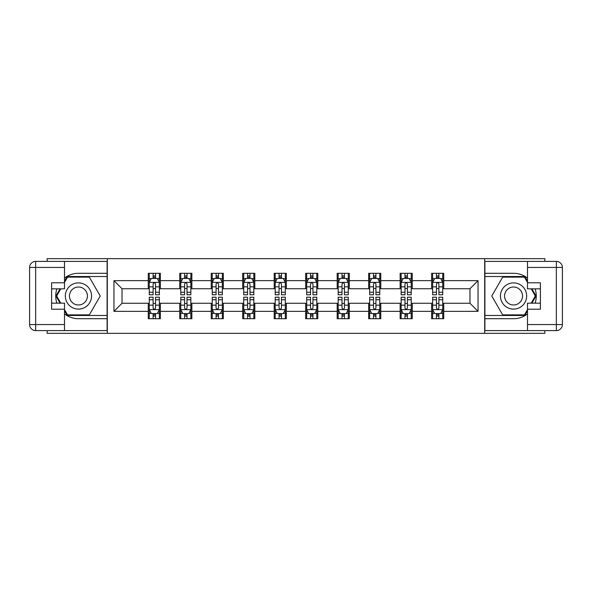 <?xml version="1.0" encoding="UTF-8"?>
<svg xmlns="http://www.w3.org/2000/svg" width="592" height="592" viewBox="0 0 592 592"><rect width="100%" height="100%" fill="white"/><g stroke="black" fill="none" stroke-linecap="round" stroke-linejoin="round"><path stroke-width="0.89" d="M47.16 330.61L47.16 333.333L544.84 333.333L544.84 330.61M544.84 261.39L544.84 258.667L484.7 258.667L484.7 333.333M484.7 258.667L47.16 258.667L47.16 261.39M107.3 333.333L107.3 258.667M443.734 280.66L443.734 273.297L431.62 273.297L431.62 280.66L412.247 280.66L412.247 273.297L400.14 273.297L400.14 280.66L380.767 280.66L380.767 273.297L368.653 273.297L368.653 280.66L349.28 280.66L349.28 273.297L337.174 273.297L337.174 280.66L317.793 280.66L317.793 273.297L305.687 273.297L305.687 280.66L286.313 280.66L286.313 273.297L274.207 273.297L274.207 280.66L254.826 280.66L254.826 273.297L242.72 273.297L242.72 280.66L223.347 280.66L223.347 273.297L211.233 273.297L211.233 280.66L191.86 280.66L191.86 273.297L179.753 273.297L179.753 280.66L160.38 280.66L160.38 273.297L148.266 273.297L148.266 280.66L113.96 280.66L113.96 311.34L122.033 303.267L148.266 303.267L148.266 318.703L160.38 318.703L160.38 303.267L179.753 303.267L179.753 318.703L191.86 318.703L191.86 303.267L211.233 303.267L211.233 318.703L223.347 318.703L223.347 303.267L242.72 303.267L242.72 318.703L254.826 318.703L254.826 303.267L274.207 303.267L274.207 318.703L286.313 318.703L286.313 303.267L305.687 303.267L305.687 318.703L317.793 318.703L317.793 303.267L337.174 303.267L337.174 318.703L349.28 318.703L349.28 303.267L368.653 303.267L368.653 318.703L380.767 318.703L380.767 303.267L400.14 303.267L400.14 318.703L412.247 318.703L412.247 303.267L431.62 303.267L431.62 318.703L443.734 318.703L443.734 303.267L469.967 303.267L469.967 288.733L443.734 288.733L443.734 280.66L478.04 280.66L478.04 311.34L443.734 311.34M431.62 311.34L412.247 311.34M400.14 311.34L380.767 311.34M368.653 311.34L349.28 311.34M337.174 311.34L317.793 311.34M305.687 311.34L286.313 311.34M274.207 311.34L254.826 311.34M242.72 311.34L223.347 311.34M211.233 311.34L191.86 311.34M179.753 311.34L160.38 311.34M148.266 311.34L113.96 311.34M431.62 280.66L431.62 288.733L412.247 288.733L412.247 280.66M400.14 280.66L400.14 288.733L380.767 288.733L380.767 280.66M368.653 280.66L368.653 288.733L349.28 288.733L349.28 280.66M337.174 280.66L337.174 288.733L317.793 288.733L317.793 280.66M305.687 280.66L305.687 288.733L286.313 288.733L286.313 280.66M274.207 280.66L274.207 288.733L254.826 288.733L254.826 280.66M242.72 280.66L242.72 288.733L223.347 288.733L223.347 280.66M211.233 280.66L211.233 288.733L191.86 288.733L191.86 280.66M179.753 280.66L179.753 288.733L160.38 288.733L160.38 280.66M148.266 280.66L148.266 288.733L122.033 288.733L113.96 280.66M122.033 288.733L122.033 303.267M478.04 311.34L469.967 303.267M469.967 288.733L478.04 280.66M148.266 278.344L149.28 278.344M153.113 278.344L155.533 278.344M159.366 278.344L160.38 278.344M148.266 288.533L149.28 288.533M153.113 288.533L155.533 288.533M159.366 288.533L160.38 288.533M148.266 303.467L149.28 303.467M153.113 303.467L155.533 303.467M159.366 303.467L160.38 303.467M148.266 313.656L149.28 313.656M153.113 313.656L155.533 313.656M159.366 313.656L160.38 313.656M179.753 303.467L180.76 303.467M184.593 303.467L187.02 303.467M190.853 303.467L191.86 303.467M179.753 313.656L180.76 313.656M184.593 313.656L187.02 313.656M190.853 313.656L191.86 313.656M179.753 278.344L180.76 278.344M184.593 278.344L187.02 278.344M190.853 278.344L191.86 278.344M179.753 288.533L180.76 288.533M184.593 288.533L187.02 288.533M190.853 288.533L191.86 288.533M211.233 303.467L212.247 303.467M216.08 303.467L218.5 303.467M222.333 303.467L223.347 303.467M211.233 313.656L212.247 313.656M216.08 313.656L218.5 313.656M222.333 313.656L223.347 313.656M211.233 278.344L212.247 278.344M216.08 278.344L218.5 278.344M222.333 278.344L223.347 278.344M211.233 288.533L212.247 288.533M216.08 288.533L218.5 288.533M222.333 288.533L223.347 288.533M242.72 303.467L243.726 303.467M247.567 303.467L249.987 303.467M253.82 303.467L254.826 303.467M242.72 313.656L243.726 313.656M247.567 313.656L249.987 313.656M253.82 313.656L254.826 313.656M242.72 278.344L243.726 278.344M247.567 278.344L249.987 278.344M253.82 278.344L254.826 278.344M242.72 288.533L243.726 288.533M247.567 288.533L249.987 288.533M253.82 288.533L254.826 288.533M274.207 303.467L275.213 303.467M279.047 303.467L281.466 303.467M285.307 303.467L286.313 303.467M274.207 313.656L275.213 313.656M279.047 313.656L281.466 313.656M285.307 313.656L286.313 313.656M274.207 278.344L275.213 278.344M279.047 278.344L281.466 278.344M285.307 278.344L286.313 278.344M274.207 288.533L275.213 288.533M279.047 288.533L281.466 288.533M285.307 288.533L286.313 288.533M305.687 303.467L306.693 303.467M310.534 303.467L312.953 303.467M316.787 303.467L317.793 303.467M305.687 313.656L306.693 313.656M310.534 313.656L312.953 313.656M316.787 313.656L317.793 313.656M305.687 278.344L306.693 278.344M310.534 278.344L312.953 278.344M316.787 278.344L317.793 278.344M305.687 288.533L306.693 288.533M310.534 288.533L312.953 288.533M316.787 288.533L317.793 288.533M337.174 303.467L338.18 303.467M342.013 303.467L344.433 303.467M348.274 303.467L349.28 303.467M337.174 313.656L338.18 313.656M342.013 313.656L344.433 313.656M348.274 313.656L349.28 313.656M337.174 278.344L338.18 278.344M342.013 278.344L344.433 278.344M348.274 278.344L349.28 278.344M337.174 288.533L338.18 288.533M342.013 288.533L344.433 288.533M348.274 288.533L349.28 288.533M368.653 303.467L369.667 303.467M373.5 303.467L375.92 303.467M379.753 303.467L380.767 303.467M368.653 313.656L369.667 313.656M373.5 313.656L375.92 313.656M379.753 313.656L380.767 313.656M368.653 278.344L369.667 278.344M373.5 278.344L375.92 278.344M379.753 278.344L380.767 278.344M368.653 288.533L369.667 288.533M373.5 288.533L375.92 288.533M379.753 288.533L380.767 288.533M400.14 303.467L401.147 303.467M404.98 303.467L407.407 303.467M411.24 303.467L412.247 303.467M400.14 313.656L401.147 313.656M404.98 313.656L407.407 313.656M411.24 313.656L412.247 313.656M400.14 278.344L401.147 278.344M404.98 278.344L407.407 278.344M411.24 278.344L412.247 278.344M400.14 288.533L401.147 288.533M404.98 288.533L407.407 288.533M411.24 288.533L412.247 288.533M431.62 303.467L432.634 303.467M436.467 303.467L438.887 303.467M442.72 303.467L443.734 303.467M431.62 313.656L432.634 313.656M436.467 313.656L438.887 313.656M442.72 313.656L443.734 313.656M431.62 278.344L432.634 278.344M436.467 278.344L438.887 278.344M442.72 278.344L443.734 278.344M431.62 288.533L432.634 288.533M436.467 288.533L438.887 288.533M442.72 288.533L443.734 288.533M155.533 275.916L153.113 275.916M159.366 292.256L155.533 292.256L155.533 294.786L159.366 294.786L159.366 282.48L157.354 278.44L151.293 278.44L149.28 282.48L149.28 294.786L153.113 294.786L153.113 292.256L149.28 292.256M149.28 282.48L149.28 273.297M159.366 282.48L159.366 273.297M153.113 278.44L153.113 273.297M155.533 273.297L155.533 278.44M155.533 292.256L155.533 283.99C154.727 282.436 153.92 282.436 153.113 283.99L153.113 292.256M153.113 316.084L155.533 316.084M149.28 299.744L153.113 299.744L153.113 297.214L149.28 297.214L149.28 309.52L151.293 313.56L157.354 313.56L159.366 309.52L159.366 297.214L155.533 297.214L155.533 299.744L159.366 299.744M159.366 309.52L159.366 318.703M149.28 309.52L149.28 318.703M155.533 313.56L155.533 318.703M153.113 318.703L153.113 313.56M153.113 299.744L153.113 308.01C153.92 309.564 154.727 309.564 155.533 308.01L155.533 299.744M84.996 284.641A13.12 13.12 0 0 0 67.081 289.444A13.12 13.12 0 0 0 71.884 307.359A13.12 13.12 0 0 0 89.799 302.556A13.12 13.12 0 0 0 84.996 284.641M82.932 288.223A8.984 8.984 0 0 0 70.663 291.508A8.984 8.984 0 0 0 73.948 303.777A8.984 8.984 0 0 0 86.217 300.492A8.984 8.984 0 0 0 82.932 288.223M64.513 282.377L67.547 277.13L89.333 277.13L100.226 296L89.333 314.87L67.547 314.87L64.513 309.623M60.784 303.163L56.654 296L60.784 288.837M520.116 284.641A13.12 13.12 0 0 0 502.201 289.444A13.12 13.12 0 0 0 507.004 307.359A13.12 13.12 0 0 0 524.919 302.556A13.12 13.12 0 0 0 520.116 284.641M518.052 288.223A8.984 8.984 0 0 0 505.783 291.508A8.984 8.984 0 0 0 509.068 303.777A8.984 8.984 0 0 0 521.337 300.492A8.984 8.984 0 0 0 518.052 288.223M527.487 309.623L524.453 314.87L502.667 314.87L491.774 296L502.667 277.13L524.453 277.13L527.487 282.377M531.216 288.837L535.346 296L531.216 303.163M64.513 313.93A22.703 22.703 0 0 0 78.44 318.703L107.1 318.703L107.1 330.61L35.653 330.61A6.053 6.053 0 0 1 29.6 324.557L29.6 267.443A6.053 6.053 0 0 1 35.653 261.39L64.513 261.39L64.513 288.837L51.6 288.837M64.513 261.39L107.1 261.39L107.1 273.297L78.44 273.297A22.703 22.703 0 0 0 64.513 278.07M56.899 288.837A22.703 22.703 0 0 0 56.899 303.163M107.1 318.703L107.1 273.297M51.6 303.163L64.513 303.163L64.513 330.61M64.513 282.784L51.6 282.784L51.6 309.216L64.513 309.216M107.1 276.523L67.199 276.523L64.513 281.17M64.513 310.83L67.199 315.477L107.1 315.477M60.088 288.837L55.951 296L60.088 303.163M527.487 278.07A22.703 22.703 0 0 0 513.56 273.297L484.9 273.297L484.9 261.39L556.347 261.39A6.053 6.053 0 0 1 562.4 267.443L562.4 324.557A6.053 6.053 0 0 1 556.347 330.61L527.487 330.61L527.487 303.163L540.4 303.163M527.487 330.61L484.9 330.61L484.9 318.703L513.56 318.703A22.703 22.703 0 0 0 527.487 313.93M535.101 303.163A22.703 22.703 0 0 0 535.101 288.837M484.9 273.297L484.9 318.703M540.4 288.837L527.487 288.837L527.487 261.39M527.487 309.216L540.4 309.216L540.4 282.784L527.487 282.784M484.9 315.477L524.801 315.477L527.487 310.83M527.487 281.17L524.801 276.523L484.9 276.523M531.912 303.163L536.049 296L531.912 288.837M187.02 275.916L184.593 275.916M190.853 292.256L187.02 292.256L187.02 294.786L190.853 294.786L190.853 282.48L188.833 278.44L182.78 278.44L180.76 282.48L180.76 294.786L184.593 294.786L184.593 292.256L180.76 292.256M180.76 282.48L180.76 273.297M190.853 282.48L190.853 273.297M184.593 278.44L184.593 273.297M187.02 273.297L187.02 278.44M187.02 292.256L187.02 283.99C186.214 282.436 185.407 282.436 184.593 283.99L184.593 292.256M218.5 275.916L216.08 275.916M222.333 292.256L218.5 292.256L218.5 294.786L222.333 294.786L222.333 282.48L220.32 278.44L214.267 278.44L212.247 282.48L212.247 294.786L216.08 294.786L216.08 292.256L212.247 292.256M212.247 282.48L212.247 273.297M222.333 282.48L222.333 273.297M216.08 278.44L216.08 273.297M218.5 273.297L218.5 278.44M218.5 292.256L218.5 283.99C217.693 282.436 216.887 282.436 216.08 283.99L216.08 292.256M184.593 316.084L187.02 316.084M180.76 299.744L184.593 299.744L184.593 297.214L180.76 297.214L180.76 309.52L182.78 313.56L188.833 313.56L190.853 309.52L190.853 297.214L187.02 297.214L187.02 299.744L190.853 299.744M190.853 309.52L190.853 318.703M180.76 309.52L180.76 318.703M187.02 313.56L187.02 318.703M184.593 318.703L184.593 313.56M184.593 299.744L184.593 308.01C185.4 309.564 186.206 309.564 187.02 308.01L187.02 299.744M216.08 316.084L218.5 316.084M212.247 299.744L216.08 299.744L216.08 297.214L212.247 297.214L212.247 309.52L214.267 313.56L220.32 313.56L222.333 309.52L222.333 297.214L218.5 297.214L218.5 299.744L222.333 299.744M222.333 309.52L222.333 318.703M212.247 309.52L212.247 318.703M218.5 313.56L218.5 318.703M216.08 318.703L216.08 313.56M216.08 299.744L216.08 308.01C216.887 309.564 217.693 309.564 218.5 308.01L218.5 299.744M249.987 275.916L247.567 275.916M253.82 292.256L249.987 292.256L249.987 294.786L253.82 294.786L253.82 282.48L251.8 278.44L245.747 278.44L243.726 282.48L243.726 294.786L247.567 294.786L247.567 292.256L243.726 292.256M243.726 282.48L243.726 273.297M253.82 282.48L253.82 273.297M247.567 278.44L247.567 273.297M249.987 273.297L249.987 278.44M249.987 292.256L249.987 283.99C249.18 282.436 248.374 282.436 247.567 283.99L247.567 292.256M281.466 275.916L279.047 275.916M285.307 292.256L281.466 292.256L281.466 294.786L285.307 294.786L285.307 282.48L283.287 278.44L277.234 278.44L275.213 282.48L275.213 294.786L279.047 294.786L279.047 292.256L275.213 292.256M275.213 282.48L275.213 273.297M285.307 282.48L285.307 273.297M279.047 278.44L279.047 273.297M281.466 273.297L281.466 278.44M281.466 292.256L281.466 283.99C280.66 282.436 279.853 282.436 279.047 283.99L279.047 292.256M312.953 275.916L310.534 275.916M316.787 292.256L312.953 292.256L312.953 294.786L316.787 294.786L316.787 282.48L314.766 278.44L308.713 278.44L306.693 282.48L306.693 294.786L310.534 294.786L310.534 292.256L306.693 292.256M306.693 282.48L306.693 273.297M316.787 282.48L316.787 273.297M310.534 278.44L310.534 273.297M312.953 273.297L312.953 278.44M312.953 292.256L312.953 283.99C312.147 282.436 311.34 282.436 310.534 283.99L310.534 292.256M247.567 316.084L249.987 316.084M243.726 299.744L247.567 299.744L247.567 297.214L243.726 297.214L243.726 309.52L245.747 313.56L251.8 313.56L253.82 309.52L253.82 297.214L249.987 297.214L249.987 299.744L253.82 299.744M253.82 309.52L253.82 318.703M243.726 309.52L243.726 318.703M249.987 313.56L249.987 318.703M247.567 318.703L247.567 313.56M247.567 299.744L247.567 308.01C248.366 309.564 249.18 309.564 249.987 308.01L249.987 299.744M279.047 316.084L281.466 316.084M275.213 299.744L279.047 299.744L279.047 297.214L275.213 297.214L275.213 309.52L277.234 313.56L283.287 313.56L285.307 309.52L285.307 297.214L281.466 297.214L281.466 299.744L285.307 299.744M285.307 309.52L285.307 318.703M275.213 309.52L275.213 318.703M281.466 313.56L281.466 318.703M279.047 318.703L279.047 313.56M279.047 299.744L279.047 308.01C279.853 309.564 280.66 309.564 281.466 308.01L281.466 299.744M310.534 316.084L312.953 316.084M306.693 299.744L310.534 299.744L310.534 297.214L306.693 297.214L306.693 309.52L308.713 313.56L314.766 313.56L316.787 309.52L316.787 297.214L312.953 297.214L312.953 299.744L316.787 299.744M316.787 309.52L316.787 318.703M306.693 309.52L306.693 318.703M312.953 313.56L312.953 318.703M310.534 318.703L310.534 313.56M310.534 299.744L310.534 308.01C311.34 309.564 312.147 309.564 312.953 308.01L312.953 299.744M344.433 275.916L342.013 275.916M348.274 292.256L344.433 292.256L344.433 294.786L348.274 294.786L348.274 282.48L346.253 278.44L340.2 278.44L338.18 282.48L338.18 294.786L342.013 294.786L342.013 292.256L338.18 292.256M338.18 282.48L338.18 273.297M348.274 282.48L348.274 273.297M342.013 278.44L342.013 273.297M344.433 273.297L344.433 278.44M344.433 292.256L344.433 283.99C343.634 282.436 342.82 282.436 342.013 283.99L342.013 292.256M342.013 316.084L344.433 316.084M338.18 299.744L342.013 299.744L342.013 297.214L338.18 297.214L338.18 309.52L340.2 313.56L346.253 313.56L348.274 309.52L348.274 297.214L344.433 297.214L344.433 299.744L348.274 299.744M348.274 309.52L348.274 318.703M338.18 309.52L338.18 318.703M344.433 313.56L344.433 318.703M342.013 318.703L342.013 313.56M342.013 299.744L342.013 308.01C342.82 309.564 343.626 309.564 344.433 308.01L344.433 299.744M375.92 275.916L373.5 275.916M379.753 292.256L375.92 292.256L375.92 294.786L379.753 294.786L379.753 282.48L377.733 278.44L371.68 278.44L369.667 282.48L369.667 294.786L373.5 294.786L373.5 292.256L369.667 292.256M369.667 282.48L369.667 273.297M379.753 282.48L379.753 273.297M373.5 278.44L373.5 273.297M375.92 273.297L375.92 278.44M375.92 292.256L375.92 283.99C375.113 282.436 374.307 282.436 373.5 283.99L373.5 292.256M373.5 316.084L375.92 316.084M369.667 299.744L373.5 299.744L373.5 297.214L369.667 297.214L369.667 309.52L371.68 313.56L377.733 313.56L379.753 309.52L379.753 297.214L375.92 297.214L375.92 299.744L379.753 299.744M379.753 309.52L379.753 318.703M369.667 309.52L369.667 318.703M375.92 313.56L375.92 318.703M373.5 318.703L373.5 313.56M373.5 299.744L373.5 308.01C374.307 309.564 375.113 309.564 375.92 308.01L375.92 299.744M407.407 275.916L404.98 275.916M411.24 292.256L407.407 292.256L407.407 294.786L411.24 294.786L411.24 282.48L409.22 278.44L403.167 278.44L401.147 282.48L401.147 294.786L404.98 294.786L404.98 292.256L401.147 292.256M401.147 282.48L401.147 273.297M411.24 282.48L411.24 273.297M404.98 278.44L404.98 273.297M407.407 273.297L407.407 278.44M407.407 292.256L407.407 283.99C406.6 282.436 405.794 282.436 404.98 283.99L404.98 292.256M404.98 316.084L407.407 316.084M401.147 299.744L404.98 299.744L404.98 297.214L401.147 297.214L401.147 309.52L403.167 313.56L409.22 313.56L411.24 309.52L411.24 297.214L407.407 297.214L407.407 299.744L411.24 299.744M411.24 309.52L411.24 318.703M401.147 309.52L401.147 318.703M407.407 313.56L407.407 318.703M404.98 318.703L404.98 313.56M404.98 299.744L404.98 308.01C405.786 309.564 406.593 309.564 407.407 308.01L407.407 299.744M438.887 275.916L436.467 275.916M442.72 292.256L438.887 292.256L438.887 294.786L442.72 294.786L442.72 282.48L440.707 278.44L434.646 278.44L432.634 282.48L432.634 294.786L436.467 294.786L436.467 292.256L432.634 292.256M432.634 282.48L432.634 273.297M442.72 282.48L442.72 273.297M436.467 278.44L436.467 273.297M438.887 273.297L438.887 278.44M438.887 292.256L438.887 283.99C438.08 282.436 437.273 282.436 436.467 283.99L436.467 292.256M436.467 316.084L438.887 316.084M432.634 299.744L436.467 299.744L436.467 297.214L432.634 297.214L432.634 309.52L434.646 313.56L440.707 313.56L442.72 309.52L442.72 297.214L438.887 297.214L438.887 299.744L442.72 299.744M442.72 309.52L442.72 318.703M432.634 309.52L432.634 318.703M438.887 313.56L438.887 318.703M436.467 318.703L436.467 313.56M436.467 299.744L436.467 308.01C437.273 309.564 438.08 309.564 438.887 308.01L438.887 299.744M159.322 282.377L149.332 282.377M149.28 278.684L151.175 278.684M157.472 278.684L159.366 278.684M153.113 286.846L149.28 286.846M159.366 286.846L155.533 286.846M155.533 277.204L153.113 277.204M149.332 309.623L159.322 309.623M159.366 313.316L157.472 313.316M151.175 313.316L149.28 313.316M155.533 305.154L159.366 305.154M149.28 305.154L153.113 305.154M153.113 314.796L155.533 314.796M64.513 267.443L35.653 267.443L35.653 324.557L64.513 324.557M29.6 267.443L35.653 267.443L35.653 261.39M35.653 330.61L35.653 324.557L29.6 324.557M527.487 324.557L556.347 324.557L556.347 267.443L527.487 267.443M562.4 324.557L556.347 324.557L556.347 330.61M556.347 261.39L556.347 267.443L562.4 267.443M190.802 282.377L180.812 282.377M180.76 278.684L182.662 278.684M188.959 278.684L190.853 278.684M184.593 286.846L180.76 286.846M190.853 286.846L187.02 286.846M187.02 277.204L184.593 277.204M222.289 282.377L212.299 282.377M212.247 278.684L214.141 278.684M220.439 278.684L222.333 278.684M216.08 286.846L212.247 286.846M222.333 286.846L218.5 286.846M218.5 277.204L216.08 277.204M180.812 309.623L190.802 309.623M190.853 313.316L188.959 313.316M182.662 313.316L180.76 313.316M187.02 305.154L190.853 305.154M180.76 305.154L184.593 305.154M184.593 314.796L187.02 314.796M212.299 309.623L222.289 309.623M222.333 313.316L220.439 313.316M214.141 313.316L212.247 313.316M218.5 305.154L222.333 305.154M212.247 305.154L216.08 305.154M216.08 314.796L218.5 314.796M253.768 282.377L243.778 282.377M243.726 278.684L245.628 278.684M251.926 278.684L253.82 278.684M247.567 286.846L243.726 286.846M253.82 286.846L249.987 286.846M249.987 277.204L247.567 277.204M285.255 282.377L275.265 282.377M275.213 278.684L277.108 278.684M283.405 278.684L285.307 278.684M279.047 286.846L275.213 286.846M285.307 286.846L281.466 286.846M281.466 277.204L279.047 277.204M316.735 282.377L306.745 282.377M306.693 278.684L308.595 278.684M314.892 278.684L316.787 278.684M310.534 286.846L306.693 286.846M316.787 286.846L312.953 286.846M312.953 277.204L310.534 277.204M243.778 309.623L253.768 309.623M253.82 313.316L251.926 313.316M245.628 313.316L243.726 313.316M249.987 305.154L253.82 305.154M243.726 305.154L247.567 305.154M247.567 314.796L249.987 314.796M275.265 309.623L285.255 309.623M285.307 313.316L283.405 313.316M277.108 313.316L275.213 313.316M281.466 305.154L285.307 305.154M275.213 305.154L279.047 305.154M279.047 314.796L281.466 314.796M306.745 309.623L316.735 309.623M316.787 313.316L314.892 313.316M308.595 313.316L306.693 313.316M312.953 305.154L316.787 305.154M306.693 305.154L310.534 305.154M310.534 314.796L312.953 314.796M348.222 282.377L338.232 282.377M338.18 278.684L340.074 278.684M346.372 278.684L348.274 278.684M342.013 286.846L338.18 286.846M348.274 286.846L344.433 286.846M344.433 277.204L342.013 277.204M338.232 309.623L348.222 309.623M348.274 313.316L346.372 313.316M340.074 313.316L338.18 313.316M344.433 305.154L348.274 305.154M338.18 305.154L342.013 305.154M342.013 314.796L344.433 314.796M379.701 282.377L369.711 282.377M369.667 278.684L371.561 278.684M377.859 278.684L379.753 278.684M373.5 286.846L369.667 286.846M379.753 286.846L375.92 286.846M375.92 277.204L373.5 277.204M369.711 309.623L379.701 309.623M379.753 313.316L377.859 313.316M371.561 313.316L369.667 313.316M375.92 305.154L379.753 305.154M369.667 305.154L373.5 305.154M373.5 314.796L375.92 314.796M411.188 282.377L401.198 282.377M401.147 278.684L403.041 278.684M409.338 278.684L411.24 278.684M404.98 286.846L401.147 286.846M411.24 286.846L407.407 286.846M407.407 277.204L404.98 277.204M401.198 309.623L411.188 309.623M411.24 313.316L409.338 313.316M403.041 313.316L401.147 313.316M407.407 305.154L411.24 305.154M401.147 305.154L404.98 305.154M404.98 314.796L407.407 314.796M442.668 282.377L432.678 282.377M432.634 278.684L434.528 278.684M440.825 278.684L442.72 278.684M436.467 286.846L432.634 286.846M442.72 286.846L438.887 286.846M438.887 277.204L436.467 277.204M432.678 309.623L442.668 309.623M442.72 313.316L440.825 313.316M434.528 313.316L432.634 313.316M438.887 305.154L442.72 305.154M432.634 305.154L436.467 305.154M436.467 314.796L438.887 314.796"/></g></svg>
